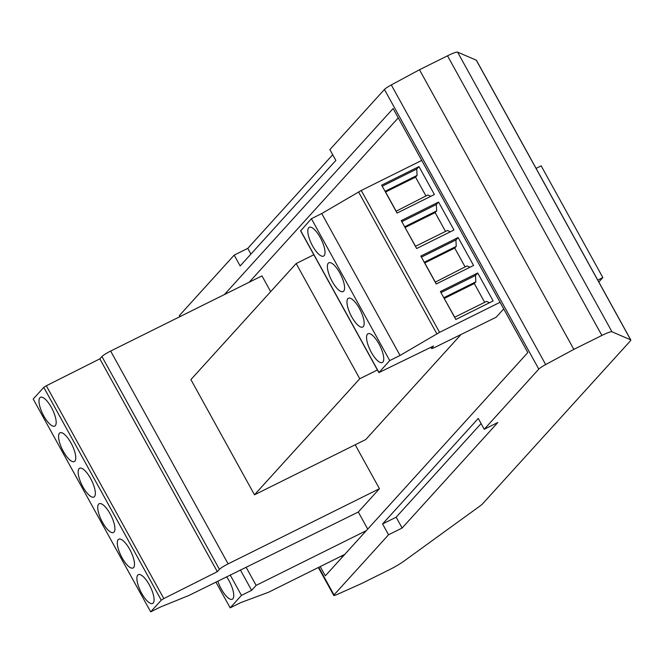 <?xml version="1.0" encoding="UTF-8"?>
<svg xmlns="http://www.w3.org/2000/svg" width="664" height="664" viewBox="0 0 664 664"><rect width="100%" height="100%" fill="white"/><g stroke="black" fill="none" stroke-linecap="round" stroke-linejoin="round"><path stroke-width="1" d="M342.931 555.303L343.313 556M224.407 294.55L393.105 108.539L527.822 352.567L325.327 575.837L320.222 566.591M630.8 339.951A16.069 1.959 151.1 0 0 630.651 339.827L611.967 331.784A16.069 1.959 151.1 0 0 601.874 335.453L573.837 349.38L419.474 69.745L447.511 55.817A16.069 1.959 151.1 0 1 457.596 52.149L476.279 60.192A16.069 1.959 151.1 0 1 476.437 60.316L630.8 339.951A16.069 1.959 151.1 0 1 630.302 340.981L482.711 503.71A16.069 1.959 -28.9 0 1 479.823 506.126L403.936 561.146A16.069 1.959 -28.9 0 1 389.428 569.695L361.39 583.623L337.188 594.446A8.034 0.979 -28.9 0 1 333.76 595.417A8.034 0.979 -28.9 0 1 334 594.911L318.77 567.305M179.878 316.67L179.388 315.782A8.034 0.979 -28.9 0 1 179.637 315.276L234.184 255.125L247.755 248.386L332.706 154.729M419.474 69.745L391.303 84.934L545.675 364.569L573.837 349.38M545.675 364.569A8.034 0.979 151.1 0 0 538.794 369.109L484.247 429.251L497.817 422.512L402.127 528.021L388.548 534.761L334 594.911M484.247 429.251L478.271 418.428L382.58 523.946L396.151 517.198L481.093 423.541M402.127 528.021L396.151 517.198M388.548 534.761L382.58 523.946M342.259 557.171L341.595 555.967M234.184 255.125L240.161 265.949L335.851 160.439L329.883 149.616L384.431 89.474L538.794 369.109M391.303 84.934A8.034 0.979 151.1 0 0 384.431 89.474M247.755 248.386L250.909 254.096M597.758 280.108L602.854 277.577L598.82 282.026M398.259 117.868L249.174 282.25M536.089 168.39L541.177 165.859L602.854 277.577M503.71 308.901L496.174 317.218L435.244 347.172A6.424 0.78 -28.9 0 1 431.517 348.409A6.424 0.78 -28.9 0 1 431.716 347.994L433.492 346.035L378.878 372.612L389.726 360.585L400.06 355.447L321.741 213.567L361.249 190.468L421.748 160.414M377.418 369.972L359.763 378.746L254.495 494.804L365.781 439.526L460.766 334.797M367.715 529.092L358.303 512.027L379.451 488.712L355.198 444.789M270.663 291.654L261.965 275.892L110.647 351.057A8.034 0.979 151.1 0 0 101.949 356.543L99.841 358.859L46.314 385.767L43.782 387.378L33.2 399.039L150.678 611.851L160.099 607.178L189.124 595.367L358.303 512.027M254.495 494.804L190.9 379.601L296.169 263.533L313.823 254.768M359.763 378.746L296.169 263.533M366.312 530.644L256.121 585.382L246.336 567.645M379.451 488.712L228.126 563.877A8.034 0.979 151.1 0 0 219.427 569.355L217.319 571.679L99.841 358.859M217.319 571.679L163.8 598.579L161.261 600.19L150.678 611.851M240.351 569.919L251.623 590.337L241.447 595.392L230.159 607.842L215.916 582.054M256.121 585.382L251.623 590.337M230.176 574.974L241.447 595.392M226.59 576.759A16.069 5.353 63.6 0 1 228.98 580.618A16.069 5.353 63.6 0 1 232.3 599.227A16.069 5.353 63.6 0 1 221.319 589.059A16.069 5.353 63.6 0 1 217.85 581.1M344.774 554.39L268.522 592.263L240.492 602.713L230.159 607.842M141.656 593.276A16.069 5.353 63.6 0 1 138.336 574.659A16.069 5.353 63.6 0 1 149.309 584.835A16.069 5.353 63.6 0 1 152.637 603.451A16.069 5.353 63.6 0 1 141.656 593.276M122.076 557.81A16.069 5.353 63.6 0 1 118.756 539.193A16.069 5.353 63.6 0 1 129.729 549.369A16.069 5.353 63.6 0 1 133.057 567.977A16.069 5.353 63.6 0 1 122.076 557.81M102.497 522.336A16.069 5.353 63.6 0 1 99.177 503.727A16.069 5.353 63.6 0 1 110.149 513.894A16.069 5.353 63.6 0 1 113.469 532.511A16.069 5.353 63.6 0 1 102.497 522.336M82.917 486.87A16.069 5.353 63.6 0 1 79.597 468.253A16.069 5.353 63.6 0 1 90.57 478.429A16.069 5.353 63.6 0 1 93.89 497.037A16.069 5.353 63.6 0 1 82.917 486.87M63.337 451.395A16.069 5.353 63.6 0 1 60.017 432.787A16.069 5.353 63.6 0 1 70.99 442.954A16.069 5.353 63.6 0 1 74.31 461.571A16.069 5.353 63.6 0 1 63.337 451.395M43.758 415.93A16.069 5.353 63.6 0 1 40.438 397.313A16.069 5.353 63.6 0 1 51.41 407.488A16.069 5.353 63.6 0 1 54.73 426.097A16.069 5.353 63.6 0 1 43.758 415.93M400.06 355.447L439.576 332.34L500.067 302.294M436.962 333.984L358.643 192.112M389.726 360.585L311.399 218.705L321.741 213.567M311.399 218.705L300.726 230.757M332.158 281.403A16.069 5.353 63.6 0 1 328.838 262.795A16.069 5.353 63.6 0 1 339.819 272.962A16.069 5.353 63.6 0 1 343.139 291.579A16.069 5.353 63.6 0 1 332.158 281.403M312.578 245.937A16.069 5.353 63.6 0 1 309.258 227.32A16.069 5.353 63.6 0 1 320.239 237.496A16.069 5.353 63.6 0 1 323.559 256.113A16.069 5.353 63.6 0 1 312.578 245.937M371.317 352.343A16.069 5.353 63.6 0 1 367.997 333.735A16.069 5.353 63.6 0 1 378.978 343.902A16.069 5.353 63.6 0 1 382.298 362.519A16.069 5.353 63.6 0 1 371.317 352.343M351.737 316.877A16.069 5.353 63.6 0 1 348.417 298.26A16.069 5.353 63.6 0 1 359.398 308.436A16.069 5.353 63.6 0 1 362.718 327.045A16.069 5.353 63.6 0 1 351.737 316.877M458.135 237.538L420.818 256.072L436.231 284.001L473.556 265.467L458.135 237.538L455.919 239.986L421.399 257.134M477.715 273.004L493.136 300.933L455.811 319.475L440.398 291.546L477.715 273.004L475.499 275.452L475.822 281.835L474.287 283.528L484.679 302.344M418.976 166.598L381.659 185.131L397.072 213.061L434.397 194.527L418.976 166.598L416.751 169.046L382.24 186.194M438.555 202.063L453.977 229.993L416.652 248.535L401.239 220.606L438.555 202.063L436.339 204.512L436.663 210.895L435.127 212.588L445.519 231.404M416.751 169.046L417.075 175.429L385.186 191.273L384.755 190.759M425.939 195.938L415.548 177.114L417.075 175.429M396.068 211.235L427.873 194.975L430.77 196.328M395.976 210.82L385.186 191.273M385.585 191.996L415.548 177.114M404.334 226.225L415.556 246.294L447.453 230.449L450.35 231.794M401.82 221.66L436.339 204.512M415.556 246.294L415.647 246.709M404.766 226.739L436.663 210.895M405.164 227.47L435.127 212.588M455.919 239.986L456.243 246.369L424.346 262.214L423.922 261.699M465.099 266.878L454.707 248.054L456.243 246.369M435.227 282.175L467.033 265.915L469.929 267.26M435.136 281.76L424.346 262.214M424.744 262.936L454.707 248.054M443.502 297.165L454.716 317.226L486.612 301.39L489.509 302.734M440.979 292.6L475.499 275.452M454.716 317.226L454.807 317.649M443.925 297.679L475.822 281.835M444.332 298.41L474.287 283.528M180.293 316.462L179.637 315.276M476.279 60.192L630.651 339.827M457.596 52.149L611.967 331.784M447.511 55.817L601.874 335.453M101.949 356.543L219.427 569.355M161.261 600.19L43.782 387.378M110.647 351.057L228.126 563.877M163.8 598.579L46.314 385.767M378.953 372.462L300.634 230.582M431.243 347.139L431.716 347.994M439.576 332.34L361.249 190.468M333.76 595.417L318.355 567.512M378.878 372.612L300.56 230.732M431.517 348.409L430.903 347.305"/></g></svg>
